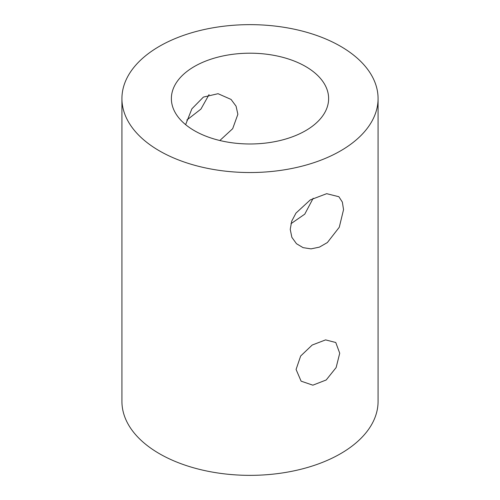 <?xml version="1.0" encoding="UTF-8"?>
<svg xmlns="http://www.w3.org/2000/svg" width="500" height="500" viewBox="0 0 500 500"><rect width="100%" height="100%" fill="white"/><g stroke="black" fill="none" stroke-linecap="round" stroke-linejoin="round"><path stroke-width="0.75" d="M185.619 124.644L191.887 108.819L203.412 97.088L218.056 93.7L231.056 99.431L236.062 106.163L237.869 114.3L232.681 128.688L219.844 140.512M186.825 120.062L200.919 109.1L209.062 94.594M343.544 209.656L339.275 227.256L327.369 242.556L319.413 247.131L311.025 248.869L303.081 247.644L296.481 243.719L291.856 237.319L290.231 229.356L291.725 221.125L295.981 213.081L310.269 199.919L326.675 193.681L338.881 196.725L342.356 202.087L343.544 209.656M290.944 223.713L304.762 214.156L313.175 198.244M339.725 353.237L336.131 367.556L326.213 379.969L312.856 385.175L301.106 381.163L296.075 369.462L300.663 356.019L312.181 345.044L325.588 339.888L335.769 342.5L339.725 353.237M305.6 66.487A78.625 45.394 0 0 0 219.913 56.65A78.625 45.394 0 0 0 171.375 98.588A78.625 45.394 0 0 0 194.4 130.688A78.625 45.394 0 0 0 280.087 140.525A78.625 45.394 0 0 0 328.625 98.588A78.625 45.394 0 0 0 305.6 66.487M159.438 150.875A128.075 73.944 0 0 0 299.012 166.906A128.075 73.944 0 0 0 378.075 98.588A128.075 73.944 0 0 0 340.562 46.3A128.075 73.944 0 0 0 200.987 30.275A128.075 73.944 0 0 0 121.925 98.588A128.075 73.944 0 0 0 159.438 150.875M121.925 98.588L121.925 401.413A128.075 73.944 0 0 0 159.438 453.7A128.075 73.944 0 0 0 299.012 469.725A128.075 73.944 0 0 0 378.075 401.413L378.075 98.588"/></g></svg>
